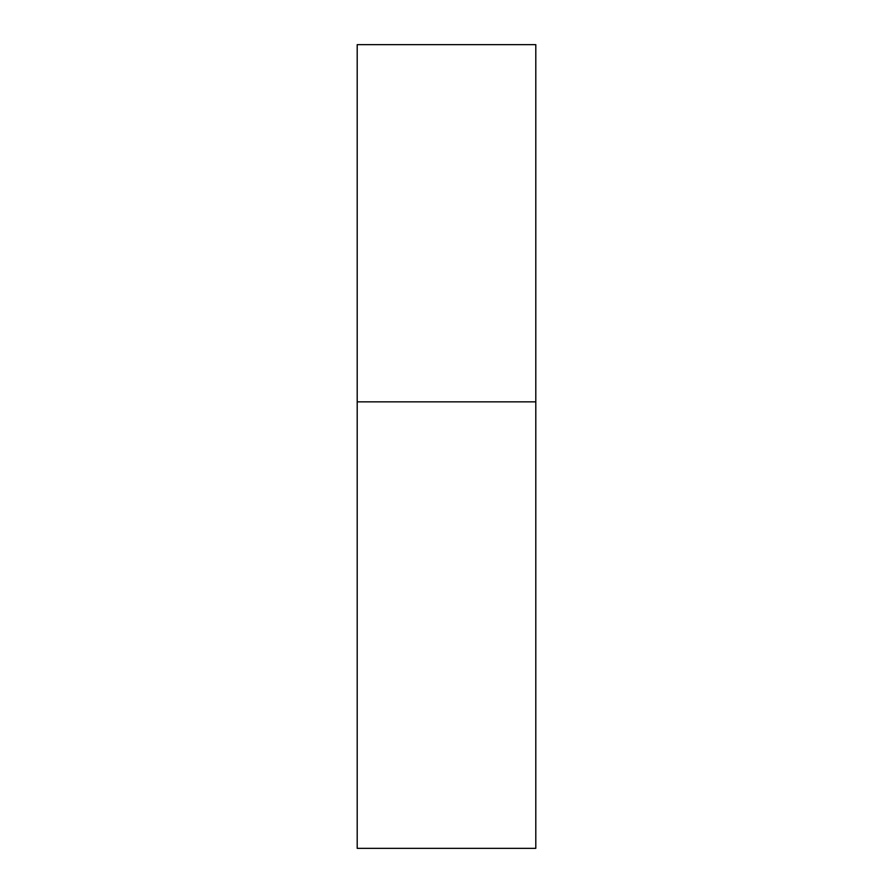 <?xml version="1.0" encoding="UTF-8"?>
<svg xmlns="http://www.w3.org/2000/svg" width="893" height="893" viewBox="0 0 893 893"><rect width="100%" height="100%" fill="white"/><g stroke="black" fill="none" stroke-linecap="round" stroke-linejoin="round"><path stroke-width="1.34" d="M357.2 401.85L535.8 401.85L535.8 44.65L357.2 44.65L357.2 848.35L535.8 848.35L535.8 401.85L357.2 401.85"/></g></svg>

